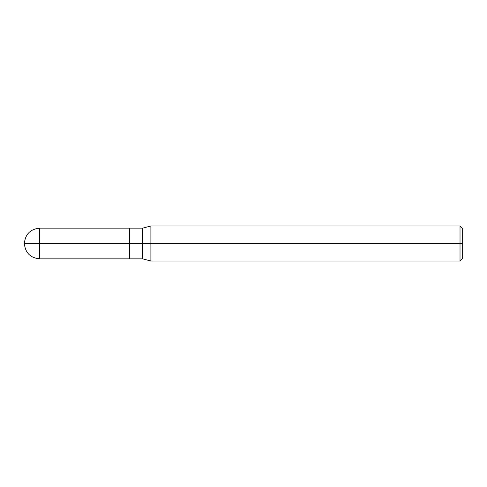 <?xml version="1.0" encoding="UTF-8"?>
<svg xmlns="http://www.w3.org/2000/svg" width="487" height="487" viewBox="0 0 487 487"><rect width="100%" height="100%" fill="white"/><g stroke="black" fill="none" stroke-linecap="round" stroke-linejoin="round"><path stroke-width="0.73" d="M129.542 243.5L129.542 258.841L129.542 228.16L129.542 243.5L24.35 243.5L39.691 243.5L39.691 228.16L39.691 258.841L39.691 243.5L39.691 258.841L39.691 243.5L129.542 243.5L129.542 258.841L129.542 228.166L129.542 258.834L129.542 243.5L142.691 243.5L142.691 228.166L142.691 243.5L129.542 243.5M462.65 243.5L462.65 258.402L462.65 228.598L462.65 243.5L460.02 243.5L460.02 225.968L460.02 243.5L150.885 243.5L150.885 225.968L150.885 243.5L142.691 243.5L142.691 228.166L142.691 258.834L142.691 243.5L142.691 258.834L142.691 243.5L150.885 243.5L150.885 225.968L150.885 261.032L150.885 243.5L150.885 261.032L150.885 243.5L460.02 243.5L460.02 225.968L460.02 261.032L460.02 243.5L460.02 261.032L460.02 243.5L462.65 243.5L462.65 258.402L462.65 243.5M462.65 228.598L460.02 225.968L150.885 225.968L142.691 228.166L39.691 228.16C30.383 229.079 25.269 234.192 24.35 243.5C25.269 252.808 30.383 257.921 39.691 258.841L142.691 258.834L150.885 261.032L460.02 261.032L462.65 258.402"/></g></svg>
